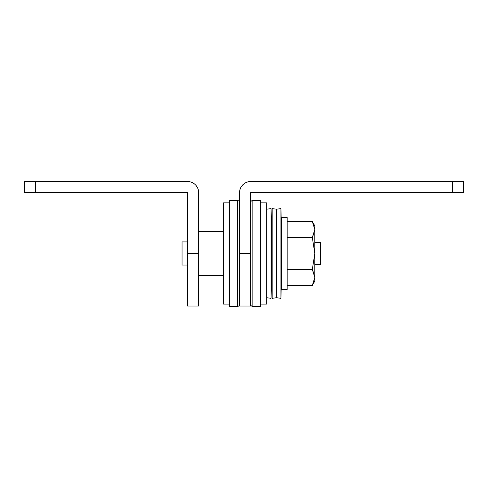 <?xml version="1.0" encoding="UTF-8"?>
<svg xmlns="http://www.w3.org/2000/svg" width="488" height="488" viewBox="0 0 488 488"><rect width="100%" height="100%" fill="white"/><g stroke="black" fill="none" stroke-linecap="round" stroke-linejoin="round"><path stroke-width="0.73" d="M239.577 253.473L239.577 192.626L239.577 253.473L250.637 253.473L250.637 306.025L239.577 306.025L239.577 253.473L239.577 306.025L239.577 253.473L250.637 253.473L250.637 192.626L250.637 253.473M250.637 192.626L452.535 192.626L452.535 181.56L250.637 181.56C247.581 181.56 244.976 182.646 242.817 184.806C240.657 186.965 239.577 189.57 239.577 192.626A11.065 11.065 0 0 1 250.637 181.56L463.6 181.56L452.535 181.56L452.535 192.626L250.637 192.626M463.6 192.626L452.535 192.626L463.6 192.626L463.6 181.56L463.6 192.626M198.64 253.473L187.581 253.473L187.581 192.626L35.465 192.626L187.581 192.626L187.581 306.025L187.581 253.473L198.64 253.473L198.64 306.025L198.64 192.626L198.64 253.473M35.465 181.56L35.465 192.626L35.465 181.56L187.581 181.56C190.631 181.56 193.242 182.646 195.401 184.806C197.561 186.965 198.64 189.57 198.64 192.626A11.065 11.065 0 0 0 187.581 181.56L24.4 181.56L24.4 192.626L35.465 192.626L24.4 192.626L24.4 181.56L35.465 181.56M229.616 202.862L223.534 202.862L223.534 304.085L229.616 304.085L223.534 304.085L223.534 202.862L229.616 202.862M312.332 221.534L314.803 229.519L314.803 253.473L314.803 229.519L312.332 237.504L314.803 253.473L314.803 277.422L314.803 253.473L312.332 269.443L314.803 277.422L314.803 281.131L314.803 277.422L312.686 270.065L314.803 277.422L312.332 285.407L314.803 281.131L312.332 285.407L314.803 277.422L312.332 285.407L287.145 285.407L312.332 285.407L314.803 277.422L312.332 269.443L287.145 269.443L312.332 269.443L314.803 253.473L312.332 237.504L287.145 237.504L312.332 237.504L314.803 229.519L312.332 221.534L287.145 221.534L312.332 221.534L314.803 229.519L312.686 236.875L314.803 229.519L314.803 225.816L312.332 221.534L314.803 229.519L314.803 225.816M223.534 231.349L198.64 231.349L223.534 231.349M198.64 275.598L223.534 275.598L198.64 275.598M320.335 264.478L320.335 242.463L314.803 242.463L320.335 242.463L320.335 264.478L314.803 264.478L320.335 264.478M187.581 265.033L182.048 265.033L187.581 265.033M182.048 241.914L187.581 241.914L182.048 241.914L182.048 265.033L182.048 241.914M237.363 306.44L237.363 200.507L229.616 200.507L229.616 306.44L237.363 306.44A2.214 2.214 0 0 0 239.577 304.225A2.214 2.214 0 0 1 237.363 306.44L229.616 306.44L229.616 200.507L237.363 200.507L237.363 306.44M239.577 202.721A2.214 2.214 0 0 0 237.363 200.507A2.214 2.214 0 0 1 239.577 202.721M266.68 297.723L271.06 298.333L271.06 208.614L266.68 209.218L271.06 208.614L271.06 298.333L271.615 276.153L271.615 230.794L271.06 208.614L271.615 230.794L272.17 208.614L276.55 209.218L272.17 208.614L271.06 298.333L266.68 297.723M271.615 276.153L271.615 230.794L271.615 276.153L272.17 298.333L271.615 276.153M287.145 289.427L287.145 217.52L281.613 217.52L281.613 289.427L287.145 289.427L281.613 289.427L281.613 217.52L287.145 217.52L287.145 289.427M252.851 200.507L252.851 306.44L260.592 306.44L260.592 200.507L252.851 200.507A2.214 2.214 0 0 0 250.637 202.721A2.214 2.214 0 0 1 252.851 200.507L260.592 200.507L260.592 306.44L252.851 306.44L252.851 200.507M250.637 304.225A2.214 2.214 0 0 0 252.851 306.44A2.214 2.214 0 0 1 250.637 304.225M260.592 304.085L266.68 304.085L266.68 202.862L260.592 202.862L266.68 202.862L266.68 304.085L260.592 304.085M276.55 297.723L272.17 298.333L272.17 208.614L272.17 298.333L276.55 297.723L276.55 209.218L276.55 297.723L276.55 209.218L280.935 208.614L276.55 209.218L276.55 297.723L280.935 298.333L280.935 208.614L280.935 298.333L281.491 276.153L281.491 230.794L280.935 208.614L281.491 230.794L281.491 276.153L280.935 298.333L276.55 297.723M198.64 306.025L187.581 306.025"/></g></svg>
